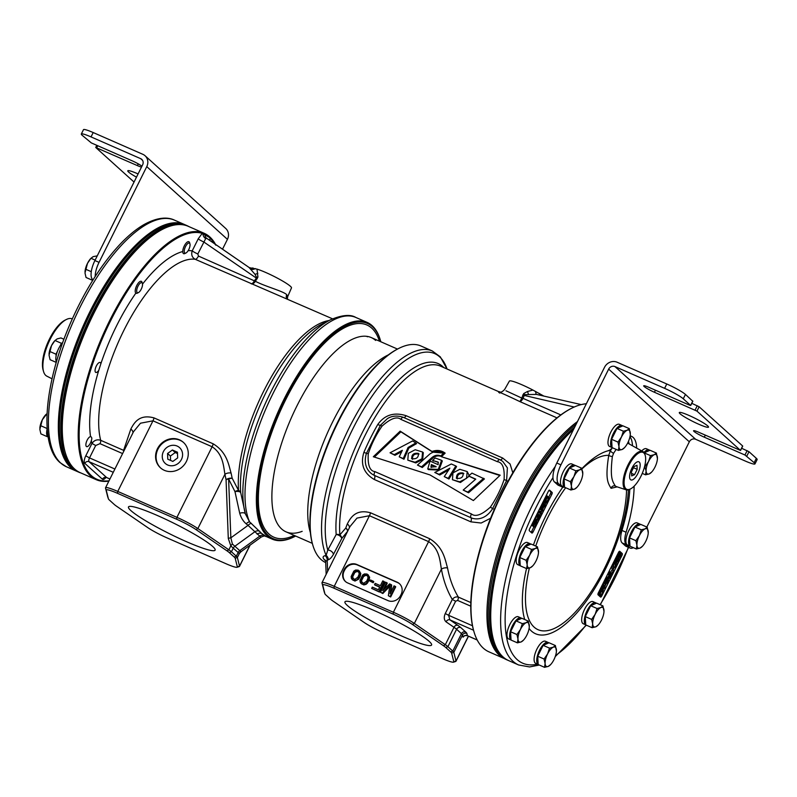 <?xml version="1.0" encoding="UTF-8"?>
<svg xmlns="http://www.w3.org/2000/svg" width="797" height="797" viewBox="0 0 797 797"><rect width="100%" height="100%" fill="white"/><g stroke="black" fill="none" stroke-linecap="round" stroke-linejoin="round"><path stroke-width="1.2" d="M265.172 535.763L261.755 533.512L249.581 521.866L245.396 513.906L240.714 492.685A4.892 2.162 -8.4 0 0 234.976 491.629L228.619 479.047L230.841 537.836L232.415 544.042L240.933 551.703M294.89 536.431L294.023 536.859A118.305 45.658 -66.3 0 1 272.175 539.131A118.305 45.658 -66.3 0 1 267.244 535.923A118.305 45.658 -66.3 0 1 280.962 405.583A118.305 45.658 -66.3 0 1 367.168 322.416A118.305 45.658 -66.3 0 1 372.099 325.624A118.305 45.658 -66.3 0 1 380.308 340.02L380.577 340.947A117.488 45.339 113.7 0 0 372.428 326.65A117.488 45.339 -66.3 0 0 285.167 399.347A117.488 45.339 -66.3 0 0 268.3 535.494A117.488 45.339 113.7 0 0 294.89 536.431A117.488 45.339 113.7 0 0 295.637 536.052M380.807 341.754A117.488 45.339 113.7 0 0 380.577 340.947M272.175 539.131L266.019 536.431C264.355 536.54 266.308 534.996 261.316 536.989L241.142 551.614M328.982 320.553A107.705 41.564 113.7 0 0 266.915 384.891A107.705 41.564 113.7 0 0 238.552 490.464A4.892 3.656 -4.4 0 1 240.714 492.685A109.139 42.111 -66.3 0 1 322.486 323.771L330.705 319.697A116.87 45.1 -66.3 0 0 264.146 406.181A116.87 45.1 -66.3 0 0 245.396 513.906A4.892 2.212 -16.1 0 0 239.718 513.258L234.976 491.629A4.892 2.232 -31.5 0 1 238.552 490.464L232.206 478.31L231.07 473.059C228.609 464.681 226.966 452.198 213.148 443.809L153.99 417.887C139.365 413.922 134.165 422.669 130.808 429.115L123.595 450.355L100.691 440.313C97.174 439.157 94.265 440.193 91.964 443.421A114.23 44.084 -66.3 0 1 91.316 440.761C92.153 438.48 91.904 437.095 90.559 436.617L90.978 436.696M367.168 322.416L355.781 317.425A118.305 45.658 -66.3 0 0 275.095 389.424A118.305 45.658 -66.3 0 0 249.581 521.866A4.892 2.082 -49.9 0 0 246.183 523.818C243.175 521.258 241.023 517.731 239.718 513.258M251.424 523.37A4.892 2.072 -50.8 0 0 248.046 525.362L246.183 523.818M259.653 531.22A4.892 4.503 -37.1 0 0 254.891 531.729L248.046 525.362L230.841 537.836A4.892 2.092 177.8 0 0 228.291 538.513L230.821 545.855L233.232 548.187L231.429 551.783A20.563 2.411 -153.5 0 0 228.849 549.81L197.865 528.56A20.563 2.411 -153.5 0 0 176.924 517.363L117.767 491.43A20.563 2.411 -153.5 0 0 105.533 487.814A20.563 2.411 -153.5 0 0 105.513 488.073L107.675 496.7A20.563 2.411 -153.5 0 0 107.695 496.75A20.563 2.411 -153.5 0 0 107.715 496.81M264.345 535.454A4.892 4.433 -58.1 0 0 259.782 536.142L254.891 531.729L234.866 546.254A4.892 4.483 132 0 0 233.232 548.187L239.339 553.536L241.073 551.663M260.48 536.57L259.782 536.142L239.758 550.657A4.892 4.483 132 0 0 238.114 552.59L236.32 556.196L231.429 551.783L229.327 552.63A18.929 2.222 -153.5 0 0 226.946 550.817L195.972 529.557A18.929 2.222 -153.5 0 0 176.685 519.255L117.538 493.323A18.929 2.222 -153.5 0 0 106.25 490.235L108.412 498.852A18.929 2.222 -153.5 0 0 108.432 498.912A18.929 2.222 -153.5 0 0 109.378 500.048L114.26 504.461A18.929 2.222 -153.5 0 0 116.641 506.274L147.624 527.524A18.929 2.222 -153.5 0 0 166.912 537.836L226.059 563.758A18.929 2.222 -153.5 0 0 237.098 567.275A18.929 2.222 -153.5 0 0 237.347 566.856L235.185 558.229A18.929 2.222 -153.5 0 0 234.218 557.033L229.327 552.63M237.098 567.275L239.259 566.567A20.563 2.411 -153.5 0 0 239.508 566.378A20.563 2.411 -153.5 0 0 239.528 566.109L237.367 557.492A20.563 2.411 -153.5 0 0 236.32 556.196L234.218 557.033M188.162 250.656A114.23 44.084 -66.3 0 1 192.226 250.846C191.021 254.661 192.027 257.471 195.225 259.294L332.558 318.83M100.84 363.84L98.778 370.326A5.42 2.092 113.7 0 1 95.789 372.428A5.42 2.092 113.7 0 1 95.56 372.279A5.42 2.092 113.7 0 1 96.188 366.301A5.42 2.092 113.7 0 1 100.143 362.486A5.42 2.092 113.7 0 1 100.372 362.635A5.42 2.092 113.7 0 1 100.84 363.84A114.23 44.084 -66.3 0 1 135.849 293.137M286.81 298.775A4.892 4.483 132 0 1 286.711 294.661C283.383 291.194 264.893 286.392 255.399 281.291A4.892 3.049 115.8 0 1 251.244 283.852A4.892 1.893 113.7 0 0 254.482 280.634L256.395 278.123L203.813 241.979A4.892 0.578 -153.5 0 1 198.214 238.841L202.219 233.342A133.806 51.636 113.7 0 0 96.606 352.872A133.806 51.636 113.7 0 0 109.02 480.82M98.778 370.326A114.23 44.084 -66.3 0 0 90.559 436.617A5.42 2.092 113.7 0 0 89.324 437.214A5.42 2.092 113.7 0 0 86.255 442.465A5.42 2.092 113.7 0 0 86.594 446.619A5.42 2.092 113.7 0 0 88.218 446.101A5.42 2.092 113.7 0 0 91.316 440.761M108.87 481.119A134.504 51.905 -66.3 0 1 96.188 479.664L80.228 472.671A134.504 51.905 -66.3 0 1 74.619 469.025A134.504 51.905 -66.3 0 1 65.294 452.656L64.746 450.803A132.87 51.277 -66.3 0 1 85.887 328.294A132.87 51.277 -66.3 0 1 161.652 229.735L163.385 228.869A134.504 51.905 -66.3 0 1 188.222 226.298L204.181 233.292A134.504 51.905 -66.3 0 1 209.79 236.938A134.504 51.905 -66.3 0 1 214.214 242.198A134.504 51.905 -66.3 0 1 215.529 244.41M65.294 452.656A134.504 51.905 -66.3 0 1 86.684 328.643A134.504 51.905 -66.3 0 1 163.385 228.869M96.188 479.664A134.504 51.905 -66.3 0 1 90.579 476.018A134.504 51.905 -66.3 0 1 106.18 327.836A134.504 51.905 -66.3 0 1 204.181 233.292M215.798 245.177L210.129 237.835L202.219 233.342M202.587 233.461A133.806 51.636 -66.3 0 1 204.49 234.179A133.806 51.636 -66.3 0 1 204.63 234.238M206.373 238.074A4.892 4.453 131.8 0 1 205.008 234.418L204.49 234.179M286.711 294.661L287.637 296.743L287.408 299.034M287.637 296.743L291.483 287.896A21.539 2.521 26.5 0 0 278.98 278.99A21.539 2.521 26.5 0 0 257.013 269.117L257.929 277.057L255.399 281.291L198.463 256.076A4.892 1.893 113.7 0 1 195.225 259.294A107.705 41.564 113.7 0 0 126.334 325.535A107.705 41.564 113.7 0 0 100.691 440.313A3.268 1.255 -66.3 0 1 99.984 443.66L95.7 445.513L89.513 457.906L85.787 455.814A6.525 2.521 113.7 0 0 84.851 463.376L102.444 479.246A6.525 2.521 113.7 0 0 105.921 477.453M206.652 238.303A4.892 4.453 131.8 0 1 206.383 238.084L248.993 267.403L254.97 274.248L257.232 278.741M198.214 238.841L192.226 250.846A4.892 0.578 -153.5 0 0 197.825 253.984L205.696 238.572L206.712 238.343M214.762 243.195A4.892 4.503 -47.7 0 0 214.742 243.862M257.013 269.117L249.521 267.712M251.005 269.266A4.892 4.174 153.5 0 0 255.279 268.579M252.958 267.931A4.892 4.742 -65.2 0 1 249.112 267.493M157.298 515.47A48.398 5.669 -153.5 0 0 128.496 506.932A48.398 5.669 -153.5 0 0 186.299 541.611A48.398 5.669 -153.5 0 0 215.12 550.119A48.398 5.669 -153.5 0 0 157.298 515.47M124.063 450.644L123.595 450.355A3.268 1.255 -66.3 0 1 123.605 451.56M130.808 429.115A4.892 3.467 -159.9 0 1 132.92 432.881M153.99 417.887A4.892 1.893 -66.3 0 1 152.974 420.826L140.501 423.207L133.488 431.745L105.533 487.814M231.07 473.059A4.892 2.59 -10.3 0 0 224.933 474.265C223.479 466.195 223.1 453.971 212.122 446.758L152.974 420.826L117.767 491.43L117.538 493.323M228.291 538.513L226.069 479.714A4.892 2.092 177.8 0 1 228.619 479.047A4.892 2.242 -21.8 0 1 232.206 478.31A4.892 2.74 -13.2 0 0 226.069 479.714L224.933 474.265L197.865 528.56L195.972 529.557M164.341 470.32A17.136 15.681 132 0 1 160.456 467.809A17.136 15.681 132 0 1 158.723 446.569A17.136 15.681 132 0 1 179.524 439.854A17.136 15.681 132 0 1 183.4 442.365A17.136 15.681 132 0 1 185.133 463.605A17.136 15.681 132 0 1 164.341 470.32M160.705 468.028A17.136 15.681 132 0 1 159.32 446.868A17.136 15.681 132 0 1 180.012 440.303A17.136 15.681 132 0 1 183.649 442.584M167.699 465A10.65 9.753 -48 0 0 180.411 461.134A10.65 9.753 -48 0 0 180.052 448.093A10.65 9.753 -48 0 0 177.143 446.061A10.65 9.753 -48 0 0 164.003 450.544A10.65 9.753 -48 0 0 165.816 463.884A10.65 9.753 -48 0 0 167.699 465M443.76 367.576A109.139 42.111 113.7 0 0 375.517 409.459A109.139 42.111 113.7 0 0 336.185 534.528L327.786 550.03A116.87 45.1 113.7 0 1 369.001 400.692A116.87 45.1 113.7 0 1 447.037 369.011L440.333 356.887L432.323 350.979L420.946 345.988A118.305 45.658 113.7 0 0 399.098 348.259A118.305 45.658 113.7 0 0 331.632 436.019A118.305 45.658 113.7 0 0 312.813 545.098A118.305 45.658 113.7 0 0 321.022 559.494A118.305 45.658 113.7 0 0 325.704 562.592M312.813 545.098L312.544 544.172A117.488 45.339 -66.3 0 1 331.233 435.839A117.488 45.339 -66.3 0 1 398.231 348.688L399.098 348.259M470.838 602.572L458.325 597.083C453.194 588.525 449.608 578.811 447.535 567.952C445.085 559.564 443.441 547.081 429.613 538.702L370.466 512.77C355.831 508.805 350.64 517.552 347.273 523.998L345.749 528.072L339.871 534.877A4.892 3.656 -4.4 0 0 336.185 534.528A4.892 3.178 -154.8 0 1 341.783 538.453L333.455 554.343A4.892 3.547 -149.8 0 0 327.786 550.03L326.122 555.409L325.086 555.658C322.805 556.256 322.496 557.531 324.15 559.494L325.624 561.058M333.455 554.343C331.632 557.452 329.888 559.265 328.215 559.773L325.654 561.347L325.565 560.51M432.323 350.979A118.305 45.658 113.7 0 0 351.636 422.978A118.305 45.658 113.7 0 0 326.122 555.409A4.892 4.483 -106.2 0 1 328.215 559.773M324.15 559.494A4.892 4.354 138.6 0 1 325.435 560.371M325.086 555.658A4.892 4.493 -104.2 0 1 327.188 560.052L327.647 571.369M347.841 530.882A4.892 3.656 19.4 0 0 345.749 528.072A4.892 3.786 -145.4 0 1 347.651 531.22L341.783 538.453A4.892 4.115 -136 0 0 339.871 534.877A107.705 41.564 -66.3 0 1 374.331 418.485A107.705 41.564 -66.3 0 1 440.462 366.122L498.723 391.666C500.018 391.277 500.217 393.987 504.621 389.514L509.393 381.096A21.539 2.521 26.5 0 1 532.954 390.072L527.544 391.466L523.709 393.559L521.736 398.042A4.892 0.588 -68 0 1 519.764 401.549A4.892 1.893 113.7 0 0 523.001 398.341L560.809 414.908M453.563 662.158A18.929 2.222 -153.5 0 0 453.812 661.739L451.65 653.122A18.929 2.222 -153.5 0 0 450.694 651.926L445.802 647.523A18.929 2.222 -153.5 0 0 443.421 645.7L412.438 624.449A18.929 2.222 -153.5 0 0 393.16 614.138L334.003 588.216A18.929 2.222 -153.5 0 0 322.725 585.118L324.887 593.745A18.929 2.222 -153.5 0 0 324.897 593.795A18.929 2.222 -153.5 0 0 325.843 594.941L330.735 599.344A18.929 2.222 -153.5 0 0 333.116 601.157L364.099 622.417A18.929 2.222 -153.5 0 0 383.377 632.718L442.524 658.651A18.929 2.222 -153.5 0 0 453.563 662.158L455.725 661.45A20.563 2.411 -153.5 0 0 455.984 661.261A20.563 2.411 -153.5 0 0 455.994 661.002L453.832 652.374A20.563 2.411 -153.5 0 0 452.796 651.079L447.904 646.676A20.563 2.411 -153.5 0 0 445.314 644.703L414.34 623.443A20.563 2.411 -153.5 0 0 393.389 612.245L334.242 586.323A20.563 2.411 -153.5 0 0 321.998 582.697A20.563 2.411 -153.5 0 0 321.988 582.966L324.15 591.583A20.563 2.411 -153.5 0 0 324.16 591.643A20.563 2.411 -153.5 0 0 324.19 591.703M370.466 512.77A4.892 1.893 -66.3 0 1 369.439 515.719L356.976 518.1L349.953 526.628L321.998 582.697M347.273 523.998A4.892 3.467 -159.9 0 1 349.385 527.773M499.779 393.08C495.644 390.4 502.309 393.23 519.764 401.549L556.983 417.867M512.79 472.78L510.07 463.993L502.678 458.026L406.161 415.715C394.136 411.919 384.662 414.858 377.738 424.542A4.892 1.215 -150.2 0 0 380.458 425.239L366.411 453.413C362.266 467.54 370.824 473.916 374.421 475.401L470.937 517.701C474.584 519.514 484.805 520.919 492.566 508.715L506.613 480.541L507.39 467.889L502.708 461.363L499.858 459.69A3.268 1.255 -66.3 0 0 499.739 459.61L403.222 417.299A3.268 1.255 -66.3 0 1 403.342 417.379M377.738 424.542A107.705 41.564 113.7 0 0 363.9 452.298C360.234 464.233 363.711 473.318 374.341 479.525L470.858 521.836L481.149 523.031L490.613 518.239M473.996 631.812L473.767 631.025A133.806 51.636 -66.3 0 1 495.057 507.649A133.806 51.636 -66.3 0 1 571.359 408.393L572.097 408.024A134.504 51.905 113.7 0 0 495.395 507.799A134.504 51.905 113.7 0 0 473.996 631.812A134.504 51.905 113.7 0 0 483.331 648.18A134.504 51.905 113.7 0 0 488.93 651.826L504.242 658.541M577.476 421.553A134.504 51.905 113.7 0 0 500.287 543.444A134.504 51.905 113.7 0 0 499.291 655.174A134.504 51.905 113.7 0 0 504.102 658.452M586.343 403.77A134.504 51.905 113.7 0 0 572.097 408.024M505.965 390.769L521.736 398.042A4.892 0.927 -164 0 0 523.001 398.341L524.625 394.654L536.491 394.405L581.242 404.597M522.673 395.093A4.892 0.966 -165 0 0 523.828 395.352L574.248 407.018M543.444 395.85L532.954 390.072M540.266 395.113A4.892 2.471 113.3 0 1 539.559 393.559M536.491 394.405A4.892 1.534 93 0 1 535.604 391.457M402.764 636.504A48.398 5.669 -153.5 0 0 431.585 645.012A48.398 5.669 -153.5 0 0 373.773 610.363A48.398 5.669 -153.5 0 0 344.962 601.815A48.398 5.669 -153.5 0 0 402.764 636.504M387.98 600.599A9.793 8.956 -48 0 0 400.592 595.518L401.09 594.512A9.793 8.956 -48 0 0 399.377 583.613A9.793 8.956 -48 0 0 397.155 582.179L356.807 564.485A9.793 8.956 -48 0 0 344.194 569.566L343.686 570.582A9.793 8.956 -48 0 0 345.4 581.481A9.793 8.956 -48 0 0 347.622 582.906L387.98 600.599M399.616 583.832A9.793 8.956 -48 0 0 397.653 582.617L357.295 564.934A9.793 8.956 -48 0 0 344.683 570.004L344.174 571.021A9.793 8.956 -48 0 0 345.649 581.69M384.204 589.262L387.272 583.105L385.579 582.139L380.518 592.291L382.321 593.088L389.863 585.337L388.358 595.728L390.171 596.525L395.232 586.373L394.027 585.845L390.042 593.835L391.207 584.609L389.603 583.902L382.799 590.657L386.784 582.667M380.518 592.291L382.819 593.526L389.703 586.443M388.358 595.728L390.66 596.963L395.72 586.811L395.232 586.373M390.769 592.37L391.696 585.048L391.207 584.609M374.52 584.659L379.751 586.951L378.346 589.76L372.319 587.12L371.671 588.415L378.904 591.583L383.965 581.431L382.759 580.903L380.388 585.656L375.168 583.364L374.52 584.659L375.008 585.108L379.651 587.14M371.671 588.415L379.392 592.032L384.453 581.88L383.965 581.431M369.938 581.073L373.245 582.746L373.783 581.671L373.295 581.232L370.475 579.997L369.938 581.073L372.757 582.308L373.295 581.232M360.921 583.434L363.821 584.938L366.072 584.35L367.427 583.095L369.141 580.166L369.629 577.217L367.078 574.029L364.438 573.93L362.675 574.996L359.985 580.395L360.234 582.348L362.017 584.181L365.584 583.902L367.686 581.661L368.991 578.552L369.141 576.779L368.174 574.776M352.075 579.558L354.974 581.063L358.58 579.22L360.294 576.281L360.782 573.342L358.232 570.154L355.592 570.044L353.828 571.12L351.138 576.52L351.387 578.473L353.171 580.306L356.737 580.027L358.839 577.785L360.144 574.677L360.294 572.894L359.327 570.901M362.067 582.746L361.599 580.545L363.651 576.44L365.913 575.324L367.517 575.912M353.22 578.871L352.752 576.659L354.804 572.555L357.066 571.449L358.67 572.027M382.819 593.526L382.321 593.088M366.789 581.013L363.671 583.324L361.27 581.75L361.111 580.096L362.306 577.207L364.608 575.055L366.54 575.115L367.825 576.46L367.985 578.114L366.789 581.013M357.933 577.128L354.824 579.449L352.423 577.875L352.264 576.221L353.46 573.322L355.761 571.18L357.694 571.23L358.979 572.585L359.138 574.238L357.933 577.128M363.651 576.44L363.153 576.002M362.804 577.646L362.306 577.207M354.804 572.555L354.306 572.116M447.535 567.952A4.892 2.59 -10.3 0 0 441.408 569.148C439.954 561.078 439.565 548.854 428.597 541.641L369.439 515.719L334.242 586.323L334.003 588.216M470.778 606.188L457.617 600.42A3.268 1.255 -66.3 0 0 458.325 597.083C455.994 596.545 453.981 597.342 452.298 599.464C447.077 590.567 443.451 580.465 441.408 569.148L414.34 623.443L412.438 624.449M473.538 630.228L449.837 619.837L448.611 615.304L445.284 613.531C443.73 617.107 443.989 619.877 446.041 621.839A3.268 2.481 124.5 0 1 449.837 619.837L457.787 625.286A23.82 2.789 26.5 0 1 460.786 627.578L465.667 631.981A23.82 2.789 26.5 0 1 466.883 633.485L467.44 635.697A3.268 3.228 -14.1 0 0 463.067 637.182L464.173 636.076M467.301 635.637L477.204 639.981M400.931 419.411A3.268 1.255 -66.3 0 1 403.222 417.299C397.105 415.327 391.805 415.795 387.312 418.704L380.458 425.239L382.052 426.116C376.084 434.773 371.502 443.979 368.274 453.732C367.547 465.02 369.748 470.977 374.899 471.625L471.416 513.935C475.361 517.183 481.657 514.952 490.304 507.221C496.192 498.673 500.785 489.468 504.073 479.605C504.81 468.327 502.598 462.36 497.448 461.722L400.931 419.411C396.986 416.154 390.689 418.395 382.052 426.116M473.378 500.546L500.187 475.181L441.448 456.731L445.154 453.124C441.209 450.265 436.836 449.717 432.034 451.481L400.164 431.147L373.325 456.741L430.001 474.932L473.378 500.546M459.71 481.826L466.564 478.339L467.201 471.575L459.829 469.303L452.955 472.89L452.437 479.714L459.71 481.826M456.551 478.31C461.274 478.897 463.465 477.124 463.117 472.99C458.444 472.402 456.263 474.175 456.551 478.31L456.273 478.1M415.088 462.26L421.942 458.783L422.569 452.019L415.197 449.737L408.323 453.334L407.805 460.158L415.088 462.26M411.79 458.693C416.522 459.281 418.704 457.508 418.355 453.363C413.693 452.786 411.501 454.559 411.79 458.693L411.511 458.484M483.679 478.27L467.809 492.098L463.196 490.075L475.769 479.127L468.636 475.998L471.934 473.119L484.417 478.937L468.546 492.765L463.196 490.075M434.783 472.452L451.321 463.984L455.824 465.956L448.223 478.359L444.248 476.616L449.867 468.168L439.047 474.325L434.783 472.452L439.785 474.982L448.721 469.901M435.202 458.006L441.588 460.327L438.24 469.413L427.76 468.945L430.021 461.104L438.141 464.661L438.131 462.061L432.562 460.427L435.202 458.006M436.178 466.673L431.316 464.541L430.928 467.162L436.198 466.693M444.228 453.981L443.501 453.324L440.811 455.904C437.583 454.599 434.554 455.226 431.715 457.767L421.543 466.853L417.459 465.059L429.812 454.021C434.425 450.893 438.988 450.654 443.501 453.324L444.228 453.981L441.548 456.561C438.32 455.266 435.282 455.884 432.442 458.424L422.28 467.51L417.459 465.059M402.346 450.295L394.246 454.639L390.052 452.796L412.617 440.94L415.835 442.963L408.084 447.456L403.242 458.584L399.217 456.82L402.346 450.295M507.908 481.408A4.892 1.215 29.8 0 1 506.613 480.541A3.268 0.538 19.7 0 0 504.073 479.605M494.27 509.432L490.304 507.221M363.9 452.288L366.411 453.413A3.268 0.538 -160.3 0 1 368.274 453.732M467.201 471.575L469.214 475.49M469.005 476.337L460.447 482.484L452.437 479.714M419.092 454.031C414.42 453.443 412.228 455.217 412.527 459.351M463.854 473.647C459.182 473.069 456.99 474.843 457.289 478.977M445.025 453.244L432.761 452.138L400.891 431.815L374.391 457.079M499.839 475.5L441.448 456.731M422.569 452.019L423.307 452.676L422.679 459.441L415.815 462.927L407.805 460.158M475.51 479.356L468.636 475.998M455.824 465.956L456.561 466.614L448.96 479.027L444.248 476.616M441.588 460.327L442.325 460.985L438.978 470.071L428.487 469.602L427.76 468.945M438.44 462.399L432.612 460.437M401.668 451.72L394.983 455.306L390.052 452.796M415.835 442.963L416.562 443.62L408.811 448.113L403.979 459.241L399.217 456.82M435.889 466.883L432.044 465.199L431.376 467.46M400.164 431.147L400.891 431.815M467.809 492.098L468.546 492.765M439.047 474.325L439.785 474.982M448.223 478.359L448.96 479.027M421.543 466.853L422.28 467.51M440.811 455.904L441.548 456.561M394.246 454.639L394.983 455.306M403.242 458.584L403.979 459.241M408.084 447.456L408.811 448.113M294.252 535.445A115.864 44.712 113.7 0 1 269.017 534.05A115.864 44.712 -66.3 0 1 285.655 399.785A115.864 44.712 -66.3 0 1 371.701 328.105A115.864 44.712 113.7 0 1 379.422 341.146M366.819 336.334A106.071 40.936 -66.3 0 1 367.367 336.802M312.314 543.355L286.053 531.848A106.071 40.936 113.7 0 1 281.63 528.969A106.071 40.936 -66.3 0 1 293.934 412.119A106.071 40.936 -66.3 0 1 371.213 337.549A106.071 40.936 -66.3 0 1 375.636 340.429M286.053 531.848A106.071 40.936 113.7 0 0 302.173 531.34M310.392 532.695L310.123 531.778A106.071 40.936 -66.3 0 1 326.989 433.986A106.071 40.936 -66.3 0 1 387.481 355.303L388.328 354.874M80.876 472.96A134.623 51.954 -66.3 0 1 78.793 472.183L77.419 471.575A134.623 51.954 -66.3 0 1 91.137 311.916A134.623 51.954 -66.3 0 1 185.512 224.973L186.896 225.581A134.623 51.954 -66.3 0 1 188.869 226.577M78.793 472.183A134.623 51.954 -66.3 0 1 92.512 312.524A134.623 51.954 -66.3 0 1 186.896 225.581M508.157 660.374A134.623 51.954 -66.3 0 1 507.599 660.145L506.225 659.537A134.623 51.954 -66.3 0 1 519.943 499.878A134.623 51.954 -66.3 0 1 576.221 424.074M507.599 660.145A134.623 51.954 -66.3 0 1 521.318 500.486A134.623 51.954 -66.3 0 1 574.767 426.993M76.871 471.326A134.623 51.954 -66.3 0 1 76.313 471.097A134.623 51.954 -66.3 0 1 70.704 467.44A134.623 51.954 -66.3 0 1 86.315 319.129A134.623 51.954 -66.3 0 1 184.416 224.485A134.623 51.954 -66.3 0 1 184.964 224.744M43.576 371.601L43.118 370.027A29.957 11.556 -66.3 0 1 47.89 342.411A29.957 11.556 -66.3 0 1 64.965 320.195L66.43 319.467A31.332 12.094 113.7 0 0 48.567 342.71A31.332 12.094 113.7 0 0 43.576 371.601A31.332 12.094 113.7 0 0 46.814 376.144L52.034 378.794M72.298 318.89L71.969 318.76A31.332 12.094 113.7 0 0 66.43 319.467M573.501 429.523A134.623 51.954 113.7 0 0 493.751 640.599A134.623 51.954 113.7 0 0 503.096 656.977A134.623 51.954 113.7 0 0 508.705 660.623L518.628 664.977A134.623 51.954 -66.3 0 1 513.019 661.331A134.623 51.954 -66.3 0 1 555.27 466.464M493.751 640.599L493.323 639.114A133.318 51.446 -66.3 0 1 573.94 428.647M531.828 533.004A1.634 0.628 113.7 0 0 531.898 533.044A1.634 0.628 113.7 0 0 533.044 531.997L551.843 494.289A1.634 0.628 113.7 0 0 552.072 492.397L549.631 490.195A1.634 0.628 113.7 0 0 549.561 490.145A1.634 0.628 113.7 0 0 548.416 491.201L529.616 528.909A1.634 0.628 113.7 0 0 529.387 530.802L531.828 533.004M600.52 597.033A1.634 0.628 113.7 0 0 600.589 597.073A1.634 0.628 113.7 0 0 601.735 596.017L621.979 555.409A1.634 0.628 113.7 0 0 622.218 553.516L619.767 551.315A1.634 0.628 113.7 0 0 619.697 551.275A1.634 0.628 113.7 0 0 618.562 552.331L598.308 592.938A1.634 0.628 113.7 0 0 598.079 594.831L600.52 597.033M608.34 450.703A99.246 38.296 -66.3 0 1 610.412 450.763L608.729 455.366C605.092 479.047 607.832 482.902 611.07 488.312L617.157 486.857M616.23 449.438A22.565 8.707 113.7 0 0 613.58 453.334L612.355 456.571C609.884 477.792 612.345 481.129 615.264 485.931L616.29 486.568M645.211 455.376L644.972 454.569A20.891 8.06 113.7 0 0 643.528 452.019A20.891 8.06 113.7 0 0 642.92 451.59A20.891 8.06 113.7 0 0 627.598 465.797A20.891 8.06 113.7 0 0 625.007 489.159A20.891 8.06 113.7 0 0 626.153 489.826A20.891 8.06 113.7 0 0 629.74 489.318L630.497 488.94A20.174 7.781 113.7 0 0 642.003 473.976A20.174 7.781 113.7 0 0 645.211 455.376A20.174 7.781 113.7 0 0 643.817 452.925A20.174 7.781 113.7 0 0 628.833 465.408A20.174 7.781 113.7 0 0 625.934 488.78A20.174 7.781 113.7 0 0 630.497 488.94M637.839 473.528A9.893 3.816 113.7 0 0 638.796 461.772A9.893 3.816 113.7 0 0 631.911 468.178A9.893 3.816 113.7 0 0 630.855 479.894A9.893 3.816 113.7 0 0 637.839 473.528M531.021 532.276A1.634 0.628 113.7 0 0 531.659 531.39L533.92 526.857M548.665 497.288L550.458 493.682A1.634 0.628 113.7 0 0 550.697 491.789L549.063 490.314M536.61 521.457L537.198 520.292M539.828 515.001L540.406 513.856M541.432 511.794L541.91 510.837M542.488 509.682L543.763 507.121M545.048 504.541L545.696 503.236M543.215 501.642L545.825 503.266L547.101 502.23L549.332 497.896L546.891 495.694L544.56 500.815L544.52 502.1L545.487 503.186M542.109 503.843L543.574 505.168L540.824 506.434M539.549 508.984L542.707 511.186L543.156 510.279L541.073 508.406L545.038 506.503L545.716 505.149L543.275 502.937L542.817 503.843L544.959 505.766L540.934 507.629L540.256 508.984L542.707 511.186M538.045 512.003L541.203 514.214L541.322 511.694L541.233 512.929L539.21 511.096L538.752 512.003L541.203 514.214M541.322 511.694L539.948 511.086L539.898 511.724M534.807 518.498L537.308 520.341L538.513 519.455L540.077 515.39L537.656 519.345L538.154 513.218L535.445 518.658L537.806 514.663L537.308 520.341M539.948 515.051L538.573 514.454L537.955 516.496M531.42 525.293L533.851 525.761L535.813 521.836L536.64 522.583L534.717 527.206L537.278 522.065L535.933 520.849L534.558 524.207L533.233 525.203L533.512 523.27L535.464 520.421L533.253 523.031L533.014 526.1M533.233 526.06L534.717 527.206M546.533 497.318L547.19 497.916L545.148 501.552L546.752 496.88L548.565 498.523L546.533 502.16L545.158 501.572L546.533 502.16M543.325 501.881L544.71 502.479M543.265 501.542L544.52 502.1M543.454 501.164L544.471 501.612M543.793 500.476L544.56 500.815M544.112 499.839L544.759 500.118M544.5 499.061L545.078 499.32M546.304 495.435L546.891 495.694M547.19 497.916L548.565 498.523M545.835 500.636L547.21 501.233M545.477 501.193L546.862 501.791M542.239 503.594L542.817 503.843M543.574 505.168L544.959 505.766M542.687 502.688L543.275 502.937M539.679 508.725L540.256 508.984M540.356 507.37L540.934 507.629M538.174 511.754L538.752 512.003M538.623 510.847L539.21 511.096M537.567 512.959L538.154 513.218M537.646 518.578L538.403 518.917M537.766 517.741L538.832 518.209M537.875 517.054L539.131 517.602M538.075 516.197L539.459 516.795M538.194 515.649L539.579 516.247M538.194 515.201L539.569 515.808M535.833 519.644L537.208 520.252M535.694 519.305L537.078 519.913M535.714 518.867L537.068 519.465M534.857 518.399L535.445 518.658M534.568 521.537L535.405 521.905M534.11 522.145L535.255 522.653M535.375 520.6L535.933 520.849M533.083 526.359L534.458 526.966M535.723 522.184L536.64 522.583M531.42 525.303L532.804 525.91M531.619 524.904L532.695 525.372M531.878 524.366L532.715 524.735M532.286 523.559L532.934 523.838M532.675 522.782L533.253 523.031M533.123 521.876L533.711 522.125M533.492 521.138L534.139 521.417M533.841 520.441L534.667 520.81M534.03 520.072L535.106 520.541M534.139 519.843L535.464 520.421M533.153 524.805L533.87 525.123M533.183 524.316L534.199 524.765M533.362 523.679L534.558 524.207M533.771 522.762L535.006 523.3M599.713 596.305A1.634 0.628 113.7 0 0 600.131 595.797M620.953 553.766A1.634 0.628 113.7 0 0 620.833 552.919L619.199 551.444M602.114 591.882L602.472 591.155M602.921 590.268L603.827 588.455M604.714 586.672L606.328 583.434M608.35 579.379L608.808 578.463M610.641 574.786L610.97 574.129M612.923 570.204L614.447 567.155M616.39 563.25L616.888 562.264M618.781 558.428L617.426 558.737L616.47 561.098L615.643 560.351L616.908 557.053L615.115 560.65L616.47 561.865L617.366 559.454L618.362 558.817L618.412 560.391L616.938 562.284L618.671 560.63L619.289 557.442M597.939 594.084L600.958 596.156L602.851 592.35L600.958 595.249L600.121 594.492L601.187 591.464L599.812 594.213L599.135 593.606L600.41 590.149L598.507 593.954L600.958 596.156M601.914 585.705L603.319 586.981L601.018 587.499M600.121 589.302L603.269 591.504L603.588 590.876L601.456 588.953L604.913 588.226L605.381 587.279L602.94 585.078L602.622 585.705L604.704 587.588L601.307 588.355L600.828 589.302L603.269 591.504M605.401 583.922L604.016 583.314L603.279 584.799L604.923 585.636L605.401 583.922L604.923 585.636M606.656 580.395L605.69 582.039M603.847 581.84L606.447 583.484L607.493 582.896L608.599 580.365L607.673 578.761L606.876 580.346L607.663 579.678L608.181 580.296L607.234 582.507L606.447 582.717L605.461 581.372L607.204 578.343L606.158 578.771L605.152 580.784L605.142 582.308L606.128 583.354M607.872 573.76L608.968 575.663L607.234 577.775L609.655 578.253L610.821 575.314L608.898 573.123L608.579 573.76L610.402 575.852L608.609 578.383M608.609 572.276L611.767 574.478L613.351 570.393L611.767 573.561L609.635 571.648L609.316 572.276L611.767 574.478M613.351 570.393L611.966 569.785L610.612 572.525M613.68 567.315L612.295 566.717L611.558 568.191L613.202 569.028L613.68 567.315L613.202 569.028M613.67 565.222L613.6 566.667L615.244 567.504L617.137 563.698L615.404 566.418L615.374 562.104L613.69 563.499L613.421 565.711L614.108 563.419L615.055 562.732L615.244 567.504M613.7 564.386L613.67 565.073M615.653 561.506L616.938 562.284M618.582 558.249L616.998 557.631M614.407 560.65L616.47 561.865M616.798 555.848L620.046 557.272L621.202 554.941L620.325 553.078L619.179 553.108L618.123 554.772L618.89 557.302M620.325 553.078L618.552 552.331M619.259 553.606L618.582 556.167M601.217 591.494L602.542 592.071M598.009 593.735L598.507 593.954M599.822 589.9L600.41 590.149M600.38 591.115L601.187 591.464M618.741 556.406L618.432 554.901L619.747 553.477L620.783 555.479L619.996 556.764L618.741 556.406M600.251 589.053L600.828 589.302M600.719 588.096L601.307 588.355M603.319 586.981L604.704 587.588M602.044 585.456L602.622 585.705M602.353 584.819L602.94 585.078M603.279 584.799L604.664 585.397M607.115 578.522L607.673 578.761M603.977 582.049L605.351 582.647M603.887 581.76L605.142 582.308M604.026 581.471L605.043 581.91M604.275 580.963L605.043 581.302M604.505 580.505L605.152 580.784M604.784 579.957L605.361 580.206M605.262 579.001L605.84 579.26M605.511 578.492L606.158 578.771M605.7 578.114L606.467 578.443M605.979 582.298L606.975 582.727M605.85 581.9L607.234 582.507M606.118 581.531L607.493 582.129M606.597 580.575L607.972 581.182M607.324 580.355L608.131 580.714M607.503 579.997L608.181 580.296M607.583 579.837L608.081 580.057M605.889 580.057L607.194 580.624M605.949 579.937L606.876 580.346M607.553 577.148L608.928 577.745M607.812 577.227L609.187 577.835M608.071 577.158L609.446 577.765M608.33 576.928L609.715 577.536M608.599 576.56L609.974 577.158M608.808 576.131L610.183 576.739M608.968 575.663L610.343 576.271M609.018 575.255L610.402 575.852M608.968 574.896L610.353 575.504M608.818 574.607L610.193 575.215M608.001 573.501L608.579 573.76M608.31 572.874L608.898 573.123M608.739 572.027L609.316 572.276M609.057 571.389L609.635 571.648M611.558 568.191L612.943 568.799M613.6 566.667L614.985 567.265M614.527 562.851L615.154 563.13M612.166 565.153L613.421 565.711M612.255 564.973L613.272 565.412M612.504 564.465L613.272 564.804M612.734 564.007L613.381 564.286M613.112 563.25L613.69 563.499M613.321 562.821L613.909 563.081M613.63 562.204L614.278 562.493M613.82 561.825L614.587 562.164M613.989 561.477L615.005 561.925M614.009 561.457L615.264 562.005M615.573 562.891L616.878 563.459M614.537 560.391L615.115 560.65M616.33 556.794L616.908 557.053M615.782 560.082L616.579 560.43M616.051 559.534L616.788 559.853M616.37 558.896L617.107 559.225M616.619 558.388L617.426 558.737M616.858 557.92L617.844 558.348M616.978 557.681L618.213 558.219M616.699 561.407L617.257 561.656M616.768 561.277L617.565 561.626M616.858 560.978L617.834 561.407M616.908 560.51L618.093 561.028M617.177 559.853L618.412 560.391M617.396 559.414L618.572 559.922M617.635 559.076L618.621 559.514M617.894 558.856L618.572 559.165M617.047 556.276L618.422 556.884M616.838 555.937L618.223 556.545M616.858 555.748L618.113 556.296M616.998 555.449L618.014 555.898M617.187 555.081L618.014 555.439M617.476 554.493L618.123 554.772M617.805 553.835L618.392 554.084M618.113 553.218L618.751 553.497M618.342 552.749L619.179 553.108M618.472 552.49L619.488 552.939M618.542 552.361L619.807 552.909M618.631 552.341L620.016 552.949M618.611 556.157L619.996 556.764M618.88 555.937L620.255 556.535M619.189 555.449L620.574 556.057M619.408 554.881L620.783 555.479M619.458 554.463L620.833 555.071M619.359 553.766L620.733 554.363M619.488 553.546L620.474 553.975M93.04 279.886L92.562 279.458A16.319 6.296 -66.3 0 1 94.913 260.549L142.633 164.82A4.892 4.483 132 0 0 140.67 158.663L91.027 136.905A16.319 1.913 -153.5 0 0 81.314 134.026L83.486 129.672A16.319 1.913 26.5 0 1 93.199 132.551L142.832 154.309A9.793 8.956 132 0 1 145.054 155.734A9.793 8.956 132 0 1 146.768 166.633L99.047 262.362A16.319 6.296 113.7 0 0 95.202 276.479M81.314 134.026A16.319 1.913 -153.5 0 0 82.131 135.261L91.336 142.922L132.003 160.745A8.976 1.056 -153.5 0 1 141.946 166.214M141.487 167.131A8.976 1.056 -153.5 0 1 137.383 165.597L95.74 147.475L134.045 182.055M136.486 177.153A16.319 1.913 26.5 0 1 127.789 170.807A16.319 1.913 26.5 0 1 137.502 173.686A16.319 1.913 26.5 0 1 138.09 173.945M145.054 155.734L225.71 228.45A9.793 8.956 132 0 1 227.434 239.349L222.512 249.202M646.835 527.046L689.325 441.817L608.659 369.121A4.892 4.483 132 0 1 614.965 366.58L664.598 388.338L666.77 383.985A16.319 1.913 26.5 0 1 685.45 394.435L692.713 401.18M741.648 448.263L749.001 451.71L756.333 458.325A16.319 1.913 26.5 0 1 757.15 459.56L754.978 463.914A16.319 1.913 -153.5 0 1 745.265 461.035L695.632 439.277A4.892 4.483 -48 0 0 689.325 441.817M754.978 463.914A16.319 1.913 -153.5 0 0 754.161 462.668L744.966 455.017L704.289 437.184L705.305 435.142M704.289 437.184A8.976 1.056 -153.5 0 1 693.569 430.759A8.976 1.056 -153.5 0 1 698.909 432.343L740.552 450.464L696.967 411.122L654.427 392.254A8.976 1.056 26.5 0 1 643.697 385.818A8.976 1.056 26.5 0 1 649.047 387.402L689.724 405.235L690.61 405.394L683.278 398.789A16.319 1.913 -153.5 0 0 664.598 388.338M689.016 415.446A16.319 1.913 26.5 0 1 708.503 427.132A16.319 1.913 26.5 0 1 698.79 424.253A16.319 1.913 26.5 0 1 679.293 412.567A16.319 1.913 26.5 0 1 689.016 415.446M666.77 383.985L617.127 362.227A9.793 8.956 -48 0 0 604.524 367.307L556.794 463.027L560.939 464.84L608.659 369.121M740.473 450.335L742.575 446.121M742.645 445.981L699.138 406.769L696.967 411.122M691.786 403.322L699.138 406.769M581.89 468.656A101.986 39.362 -66.3 0 1 608.071 450.783A16.319 6.296 113.7 0 0 612.415 447.765M562.453 487.057L558.308 485.243A16.319 6.296 -66.3 0 1 557.631 484.805L561.765 486.618A16.319 6.296 113.7 0 0 562.453 487.057A16.319 6.296 113.7 0 0 564.475 487.126M561.765 486.618L558.597 483.749A16.319 6.296 113.7 0 1 560.939 464.84M634.123 486.2A101.986 39.362 -66.3 0 1 626.093 532.257A16.319 6.296 113.7 0 0 626.303 544.769L629.481 547.639A16.319 6.296 113.7 0 0 630.158 548.077A16.319 6.296 113.7 0 0 633.356 547.669M630.118 435.909A39.163 15.113 -66.3 0 1 631.453 436.318A39.163 15.113 -66.3 0 1 636.664 448.103M629.969 436.706A39.163 15.113 -66.3 0 1 632.499 445.792M629.819 489.278A101.986 39.362 -66.3 0 1 621.959 530.443A16.319 6.296 -66.3 0 0 622.168 542.956L625.346 545.825A16.319 6.296 -66.3 0 0 626.024 546.264L630.158 548.077M557.631 484.805L554.453 481.936A16.319 6.296 -66.3 0 1 556.794 463.027M92.821 280.235A12.085 4.662 -66.3 0 1 92.063 278.86M48.159 436.995A12.085 4.662 -66.3 0 1 47.202 428.806M56.408 361.848A12.085 4.662 -66.3 0 1 62.664 342.68M629.989 546.124L627.528 545.038A12.085 4.662 -66.3 0 1 628.106 532.107A12.085 4.662 -66.3 0 1 637.231 522.912L639.852 524.067A12.085 4.662 113.7 0 0 630.835 533.034A12.085 4.662 113.7 0 0 629.989 546.114M640.529 524.565A12.085 4.662 113.7 0 0 639.852 524.067M641.724 450.923A12.085 4.662 -66.3 0 1 646.407 448.751L649.037 449.897A12.085 4.662 113.7 0 0 643.966 452.497M649.714 450.405A12.085 4.662 113.7 0 0 649.037 449.897M609.585 446.45A12.085 4.662 -66.3 0 1 610.173 433.508A12.085 4.662 -66.3 0 1 619.289 424.323L621.919 425.468A12.085 4.662 113.7 0 0 612.893 434.445A12.085 4.662 113.7 0 0 612.046 447.515L609.585 446.45M622.587 425.967A12.085 4.662 113.7 0 0 621.919 425.468M562.054 486.06A12.085 4.662 -66.3 0 1 562.632 473.129A12.085 4.662 -66.3 0 1 571.758 463.934L574.378 465.079A12.085 4.662 113.7 0 0 565.362 474.056A12.085 4.662 113.7 0 0 564.515 487.126L562.054 486.06M575.055 465.578A12.085 4.662 113.7 0 0 574.378 465.079M520.242 565.75L517.781 564.674A12.085 4.662 -66.3 0 1 518.359 551.733A12.085 4.662 -66.3 0 1 527.484 542.538L530.105 543.693A12.085 4.662 113.7 0 0 521.089 552.66A12.085 4.662 113.7 0 0 520.242 565.74M530.782 544.192A12.085 4.662 113.7 0 0 530.105 543.693M508.576 638.905A12.085 4.662 -66.3 0 1 509.163 625.964A12.085 4.662 -66.3 0 1 518.279 616.768L520.909 617.924A12.085 4.662 113.7 0 0 511.883 626.9A12.085 4.662 113.7 0 0 511.036 639.971L508.576 638.905M521.577 618.422A12.085 4.662 113.7 0 0 520.909 617.924M535.704 663.383A12.085 4.662 -66.3 0 1 536.291 650.442A12.085 4.662 -66.3 0 1 545.407 641.246L548.037 642.402A12.085 4.662 113.7 0 0 539.011 651.368A12.085 4.662 113.7 0 0 538.164 664.449L535.704 663.383M548.715 642.9A12.085 4.662 113.7 0 0 548.037 642.402M583.274 623.762A12.085 4.662 -66.3 0 1 583.862 610.821A12.085 4.662 -66.3 0 1 592.978 601.625L595.608 602.781A12.085 4.662 113.7 0 0 586.582 611.747A12.085 4.662 113.7 0 0 585.735 624.828L583.274 623.762M596.276 603.279A12.085 4.662 113.7 0 0 595.608 602.781M185.96 252.988L184.824 253.546A6.525 2.521 -66.3 0 1 183.619 253.675A6.525 2.521 -66.3 0 1 183.35 253.496A6.525 2.521 -66.3 0 1 184.107 246.303A6.525 2.521 -66.3 0 1 188.859 241.71A6.525 2.521 -66.3 0 1 189.128 241.889A6.525 2.521 -66.3 0 1 189.586 242.686L189.945 243.902A5.459 2.102 -66.3 0 1 189.068 248.933A5.459 2.102 -66.3 0 1 185.96 252.988A5.459 2.102 -66.3 0 1 184.725 252.938A5.459 2.102 -66.3 0 1 185.512 246.612A5.459 2.102 -66.3 0 1 189.566 243.234A5.459 2.102 -66.3 0 1 189.945 243.902M92.721 280.136L92.372 279.617M92.402 280.275L86.036 277.476L85 272.972L87.481 263.379L90.878 258.358A10.61 4.095 -66.3 0 0 87.481 263.379A10.61 4.095 -66.3 0 0 85.01 271.747L85 271.847M91.286 271.677L85.568 269.177M97.244 255.867L93.139 256.644L90.997 258.288L95.132 260.101M138.429 292.599L137.293 293.157A6.525 2.521 -66.3 0 1 136.088 293.286A6.525 2.521 -66.3 0 1 135.809 293.107A6.525 2.521 -66.3 0 1 136.566 285.914A6.525 2.521 -66.3 0 1 141.328 281.321A6.525 2.521 -66.3 0 1 141.597 281.5A6.525 2.521 -66.3 0 1 142.055 282.297L142.404 283.513A5.459 2.102 -66.3 0 1 141.537 288.544A5.459 2.102 -66.3 0 1 138.429 292.599A5.459 2.102 -66.3 0 1 137.194 292.549A5.459 2.102 -66.3 0 1 137.971 286.223A5.459 2.102 -66.3 0 1 142.025 282.845A5.459 2.102 -66.3 0 1 142.404 283.513M638.855 525.293A10.61 4.095 113.7 0 0 635.906 526.588M634.312 528.291A10.61 4.095 113.7 0 0 631.832 532.266A10.61 4.095 113.7 0 0 630.038 536.869M629.58 538.822A10.61 4.095 113.7 0 0 629.869 543.992M648.24 532.894L647.214 527.216L640.848 524.426L634.96 527.006L629.53 537.885L629.989 546.194L636.365 548.984L640.111 548.047L642.252 546.413M629.53 537.885L635.896 540.685L636.933 545.188L636.365 548.984M634.96 527.006L641.326 529.796L639.413 535.584L635.896 540.685M647.214 527.216L645.072 528.859L641.326 529.796M645.769 541.312A10.61 4.095 113.7 0 0 648.24 532.944A10.61 4.095 113.7 0 0 648.25 531.719A10.61 4.095 113.7 0 0 645.072 528.859A10.61 4.095 113.7 0 0 639.413 535.584A10.61 4.095 113.7 0 0 636.933 545.188A10.61 4.095 113.7 0 0 640.111 548.047A10.61 4.095 113.7 0 0 642.372 546.343A10.61 4.095 113.7 0 0 645.769 541.312M648.031 451.132A10.61 4.095 113.7 0 0 645.092 452.427M657.425 458.733L656.399 453.055L650.023 450.265L644.195 452.816M642.262 473.388L645.54 474.823L649.286 473.886L651.438 472.242M644.643 466.325L646.108 471.027L645.54 474.823M644.245 452.885L650.501 455.635L648.589 461.423L645.082 466.514M656.399 453.055L654.247 454.698L650.501 455.635M654.945 467.152A10.61 4.095 113.7 0 0 657.425 458.783A10.61 4.095 113.7 0 0 657.425 457.558A10.61 4.095 113.7 0 0 654.247 454.698A10.61 4.095 113.7 0 0 648.589 461.423A10.61 4.095 113.7 0 0 646.108 471.027A10.61 4.095 113.7 0 0 649.286 473.886A10.61 4.095 113.7 0 0 651.548 472.173A10.61 4.095 113.7 0 0 654.945 467.152M620.913 426.704A10.61 4.095 113.7 0 0 617.964 427.989M616.37 429.693A10.61 4.095 113.7 0 0 613.889 433.668A10.61 4.095 113.7 0 0 612.096 438.27M611.638 440.233A10.61 4.095 113.7 0 0 611.927 445.403M630.307 434.305L629.271 428.627L622.905 425.827L617.017 428.407L611.588 439.296L612.056 447.605L618.422 450.395L622.168 449.458L624.31 447.814M611.588 439.296L617.954 442.086L618.99 446.589L618.422 450.395M617.017 428.407L623.384 431.207L621.471 436.995L617.954 442.086M629.271 428.627L627.129 430.26L623.384 431.207M627.827 442.724A10.61 4.095 113.7 0 0 630.297 434.355A10.61 4.095 113.7 0 0 630.307 433.13A10.61 4.095 113.7 0 0 627.129 430.26A10.61 4.095 113.7 0 0 621.471 436.995A10.61 4.095 113.7 0 0 618.99 446.589A10.61 4.095 113.7 0 0 622.168 449.458A10.61 4.095 113.7 0 0 624.43 447.745A10.61 4.095 113.7 0 0 627.827 442.724M573.382 466.315A10.61 4.095 113.7 0 0 570.433 467.6M568.839 469.313A10.61 4.095 113.7 0 0 566.348 473.279A10.61 4.095 113.7 0 0 564.565 477.881M564.107 479.844A10.61 4.095 113.7 0 0 564.396 485.014M582.766 473.916L581.74 468.238L575.374 465.448L569.476 468.018L564.057 478.907L564.515 487.216L570.881 490.006L574.627 489.069L576.779 487.425M564.057 478.907L570.423 481.697L571.449 486.2L570.881 490.006M569.476 468.018L575.852 470.818L573.94 476.606L570.423 481.697M581.74 468.238L579.598 469.871L575.852 470.818M580.286 482.334A10.61 4.095 113.7 0 0 582.766 473.966A10.61 4.095 113.7 0 0 582.776 472.741A10.61 4.095 113.7 0 0 579.598 469.871A10.61 4.095 113.7 0 0 573.94 476.606A10.61 4.095 113.7 0 0 571.449 486.2A10.61 4.095 113.7 0 0 574.627 489.069A10.61 4.095 113.7 0 0 576.898 487.356A10.61 4.095 113.7 0 0 580.286 482.334M177.671 457.916L177.442 452.208L172.381 449.996L167.559 453.493L167.788 459.202L172.849 461.413L177.671 457.916M167.559 453.493L170.399 456.043L170.578 460.417M172.381 449.996L175.22 452.547L170.399 456.043M177.492 453.543L175.22 452.547M636.972 465.299L634.093 466.554L631.443 471.874L631.672 475.929L634.551 474.673L637.202 469.353L636.972 465.299M637.202 469.353L633.505 467.729M634.551 474.673L631.523 473.348M47.571 436.537L47.212 436.019M46.893 430.28L47.133 427.67M47.252 436.666L40.886 433.877L39.85 429.374L42.331 419.78L47.073 413.533M46.784 428.368L40.418 425.568M47.003 415.197L45.847 414.689M39.85 428.198A10.61 4.095 -66.3 0 1 39.86 428.148A10.61 4.095 -66.3 0 1 42.331 419.78A10.61 4.095 -66.3 0 1 45.728 414.759L46.226 414.241M56.089 356.1L55.979 354.187L57.553 351.049M59.974 346.177L61.409 343.308L62.535 342.81M56.248 362.406L50.081 359.706L49.045 355.203L51.526 345.599L54.923 340.578A10.61 4.095 -66.3 0 0 51.526 345.599A10.61 4.095 -66.3 0 0 49.055 353.978L49.045 354.077M55.979 354.187L49.613 351.397M63.929 339.243L60.931 337.938L57.185 338.874L55.043 340.508L61.409 343.308M529.108 544.929A10.61 4.095 113.7 0 0 526.159 546.214M524.565 547.918A10.61 4.095 113.7 0 0 522.085 551.893A10.61 4.095 113.7 0 0 520.292 556.495M519.833 558.458A10.61 4.095 113.7 0 0 520.122 563.628M538.493 552.52L537.467 546.842L531.101 544.052L525.213 546.632L519.783 557.521L520.242 565.82L526.618 568.62L530.364 567.683L532.506 566.039M519.783 557.521L526.15 560.311L527.186 564.814L526.618 568.62M525.213 546.632L531.579 549.422L529.666 555.22L526.15 560.311M537.467 546.842L535.325 548.485L531.579 549.422M536.022 560.949A10.61 4.095 113.7 0 0 538.493 552.58A10.61 4.095 113.7 0 0 538.503 551.355A10.61 4.095 113.7 0 0 535.325 548.485A10.61 4.095 113.7 0 0 529.666 555.22A10.61 4.095 113.7 0 0 527.186 564.814A10.61 4.095 113.7 0 0 530.364 567.683A10.61 4.095 113.7 0 0 532.625 565.97A10.61 4.095 113.7 0 0 536.022 560.949M519.903 619.159A10.61 4.095 113.7 0 0 516.954 620.445M515.36 622.148A10.61 4.095 113.7 0 0 512.879 626.123A10.61 4.095 113.7 0 0 511.086 630.726M510.628 632.688A10.61 4.095 113.7 0 0 510.917 637.859M529.298 626.751L528.262 621.082L521.896 618.283L516.008 620.863L510.578 631.752L511.046 640.061L517.412 642.85L521.158 641.914L523.3 640.27M510.578 631.752L516.944 634.542L517.98 639.045L517.412 642.85M516.008 620.863L522.374 623.653L520.461 629.451L516.944 634.542M528.262 621.082L526.12 622.716L522.374 623.653M526.817 635.179A10.61 4.095 113.7 0 0 529.288 626.811A10.61 4.095 113.7 0 0 529.298 625.585A10.61 4.095 113.7 0 0 526.12 622.716A10.61 4.095 113.7 0 0 520.461 629.451A10.61 4.095 113.7 0 0 517.98 639.045A10.61 4.095 113.7 0 0 521.158 641.914A10.61 4.095 113.7 0 0 523.42 640.2A10.61 4.095 113.7 0 0 526.817 635.179M547.031 643.637A10.61 4.095 113.7 0 0 544.092 644.922M542.498 646.626A10.61 4.095 113.7 0 0 540.007 650.601A10.61 4.095 113.7 0 0 538.214 655.204M537.756 657.156A10.61 4.095 113.7 0 0 538.045 662.337M556.426 651.229L555.399 645.55L549.023 642.761L543.136 645.341L537.706 656.22L538.174 664.529L544.54 667.328L548.286 666.382L550.428 664.748M537.706 656.22L544.072 659.019L545.108 663.522L544.54 667.328M543.136 645.341L549.502 648.13L547.589 653.929L544.072 659.019M555.399 645.55L553.248 647.194L549.502 648.13M553.945 659.657A10.61 4.095 113.7 0 0 556.416 651.288A10.61 4.095 113.7 0 0 556.426 650.053A10.61 4.095 113.7 0 0 553.248 647.194A10.61 4.095 113.7 0 0 547.589 653.929A10.61 4.095 113.7 0 0 545.108 663.522A10.61 4.095 113.7 0 0 548.286 666.382A10.61 4.095 113.7 0 0 550.548 664.678A10.61 4.095 113.7 0 0 553.945 659.657M594.602 604.016A10.61 4.095 113.7 0 0 591.663 605.302M590.059 607.005A10.61 4.095 113.7 0 0 587.578 610.98A10.61 4.095 113.7 0 0 585.785 615.583M585.327 617.545A10.61 4.095 113.7 0 0 585.616 622.716M603.996 611.608L602.96 605.929L596.594 603.14L590.707 605.72L585.277 616.609L585.745 624.918L592.111 627.707L595.857 626.771L597.999 625.127M585.277 616.609L591.643 619.399L592.679 623.902L592.111 627.707M590.707 605.72L597.073 608.509L595.16 614.308L591.643 619.399M602.96 605.929L600.818 607.573L597.073 608.509M601.516 620.036A10.61 4.095 113.7 0 0 603.987 611.668A10.61 4.095 113.7 0 0 603.996 610.442A10.61 4.095 113.7 0 0 600.818 607.573A10.61 4.095 113.7 0 0 595.16 614.308A10.61 4.095 113.7 0 0 592.679 623.902A10.61 4.095 113.7 0 0 595.857 626.771A10.61 4.095 113.7 0 0 598.119 625.057A10.61 4.095 113.7 0 0 601.516 620.036M261.755 533.512A4.892 4.483 -48 0 0 257.082 534.12M249.939 545.238L239.528 566.109L237.347 566.856M240.893 551.683A4.892 4.872 123.6 0 0 239.339 553.536L237.367 557.492L235.185 558.229M142.514 284.111A114.23 44.084 -66.3 0 1 182.752 251.533M95.7 445.513L91.964 443.421L85.787 455.814M197.825 253.984L198.463 256.076M248.764 267.264L206.792 238.403M205.696 238.572A4.892 3.965 59.1 0 1 202.946 233.591M210.129 237.835A4.892 4.483 -48 0 0 210.119 240.694M256.504 277.127A4.892 1.953 -173.1 0 0 257.929 277.057M254.97 274.248A4.892 3.029 165.5 0 0 257.849 273.251M84.851 463.376A3.268 2.989 132 0 1 89.045 461.682L106.649 477.552L109.926 478.987L106.788 477.642A3.268 1.255 -66.3 0 1 106.649 477.552A3.268 2.989 -48 0 0 102.444 479.246M106.937 477.682A3.268 1.255 -66.3 0 1 106.788 477.642L105.543 477.313M113.264 472.302L89.045 461.682A3.268 1.255 -66.3 0 1 89.513 457.906L114.898 469.025M122.599 453.573L99.984 443.66M213.148 443.809A4.892 1.893 -66.3 0 1 212.122 446.758L176.924 517.363L176.685 519.255M232.415 544.042A4.892 3.646 133.3 0 0 230.821 545.855L228.849 549.81L226.946 550.817M105.513 488.073L106.25 490.235M107.675 496.7L108.412 498.852M321.988 582.966L322.725 585.118M324.15 591.583L324.887 593.745M524.625 394.654L523.709 393.559M528.361 394.087L527.544 391.466M429.613 538.702A4.892 1.893 -66.3 0 1 428.597 541.641L393.389 612.245L393.16 614.138M397.155 582.179L397.653 582.617M457.617 600.42L455.625 601.237L448.611 615.304L472.482 625.775M445.284 613.531L452.298 599.464L455.625 601.237M468.387 636.145L455.994 661.002L453.812 661.739M446.041 621.839L453.991 627.299A20.563 2.411 26.5 0 1 456.581 629.271L461.473 633.675A20.563 2.411 26.5 0 1 462.509 634.97L453.832 652.374L451.65 653.122M466.883 633.485A3.268 3.228 165.9 0 0 462.509 634.97L463.067 637.182M465.667 631.981A3.268 2.989 132 0 0 461.473 633.675L452.796 651.079L450.694 651.926M460.786 627.578A3.268 2.989 132 0 0 456.581 629.271L447.904 646.676L445.802 647.523M457.787 625.286A3.268 2.481 124.5 0 0 453.991 627.299L445.314 644.703L443.421 645.7M406.161 415.715A4.892 1.893 -66.3 0 1 403.82 417.568M471.416 513.935A3.268 1.255 113.7 0 0 470.937 517.701A4.892 1.893 113.7 0 1 470.858 521.836M497.448 461.722A3.268 1.255 -66.3 0 1 499.739 459.61L502.708 461.363M502.678 458.026A4.892 1.893 -66.3 0 1 500.297 459.869M374.341 479.525A4.892 1.893 113.7 0 0 374.421 475.401A3.268 1.255 113.7 0 1 374.899 471.625M432.034 451.481L432.761 452.138M431.715 457.767L432.442 458.424M431.316 464.541L432.044 465.199M76.313 471.097L66.39 466.743A134.623 51.954 -66.3 0 1 60.781 463.087A134.623 51.954 -66.3 0 1 76.392 314.775A134.623 51.954 -66.3 0 1 174.483 220.141L184.416 224.485M537.487 664.16A131.366 50.689 -66.3 0 1 517.223 659.637A131.366 50.689 -66.3 0 1 552.969 477.652M628.375 547.3A131.366 50.689 -66.3 0 1 600.091 604.674M586.004 625.027A131.366 50.689 -66.3 0 1 555.609 655.503M613.58 453.334A3.268 0.996 -148.6 0 1 610.412 450.763A25.813 9.963 -66.3 0 1 612.265 447.924M628.405 441.488A25.813 9.963 -66.3 0 1 629.102 443.899M628.395 489.836A99.246 38.296 -66.3 0 1 587.05 600.051A99.246 38.296 -66.3 0 1 529.088 628.494M524.725 619.528A99.246 38.296 -66.3 0 1 526.518 568.58M533.422 545.068A99.246 38.296 -66.3 0 1 562.792 487.176M612.355 456.571A3.268 0.797 -168.2 0 1 608.729 455.366A94.524 36.473 113.7 0 0 581.979 468.915M565.671 487.724A94.524 36.473 113.7 0 0 535.714 546.075M529.338 568.052A94.524 36.473 113.7 0 0 534.139 627.149A94.524 36.473 113.7 0 0 590.099 593.247A94.524 36.473 113.7 0 0 626.562 489.926M611.07 488.312A3.268 2.989 132 0 1 615.264 485.931M533.044 531.997L531.659 531.39M552.072 492.397L550.697 491.789M551.843 494.289L550.458 493.682M601.735 596.017L601.147 595.767M622.218 553.516L620.833 552.919M621.979 555.409L621.182 555.061M93.199 132.551L91.027 136.905M94.913 260.549L99.047 262.362M140.67 158.663L142.603 160.406M146.768 166.633L227.434 239.349M92.562 279.458L93.149 279.707M96.706 147.764L97.732 145.721M137.383 165.597L138.25 163.863M756.333 458.325L754.161 462.668M695.632 439.277L614.965 366.58M690.61 405.394L692.782 401.04M654.427 392.254L655.443 390.211M697.265 405.733L695.094 410.076M683.278 398.789L685.45 394.435M749.001 451.71L746.829 456.063M626.303 544.769L622.168 542.956M629.481 547.639L625.346 545.825M554.453 481.936L558.597 483.749M626.093 532.257L621.959 530.443M747.138 450.664L744.966 455.017M330.705 319.697C342.092 314.945 350.451 314.187 355.781 317.425M250.119 545.108L239.508 566.378M248.993 267.413L249.571 267.732M108.432 498.912L107.695 496.75M325.654 561.347L326.172 574.318M324.897 593.795L324.16 591.643M468.487 636.185L455.984 661.261M477.224 640.021L467.361 635.697C465.119 635.418 463.993 635.607 463.984 636.265L464.262 635.876M432.562 460.427L433.299 461.084M397.474 349.066L371.213 337.549M66.39 466.743L60.044 462.619C38.316 443.969 44.722 381.215 71.063 321.679C85.09 290.098 101.408 264.305 120.018 244.32C128.038 235.842 135.898 229.347 143.58 224.824C158.912 216.176 169.004 217.442 174.483 220.141M628.614 547.4L600.35 604.784M586.323 625.167L555.24 656.598M539.32 665.037L529.606 666.94L518.628 664.977M642.92 451.59L627.637 443.092M626.153 489.826L616.38 486.598M95.74 147.475L96.816 145.323M690.69 405.524L692.862 401.17M740.552 450.464L742.724 446.111M642.372 546.343L641.874 546.862M651.548 472.173L651.049 472.701M624.43 447.745L623.931 448.263M576.898 487.356L576.4 487.874M532.625 565.97L532.127 566.488M523.42 640.2L522.922 640.718M550.548 664.678L550.05 665.196M598.119 625.057L597.62 625.575"/></g></svg>
